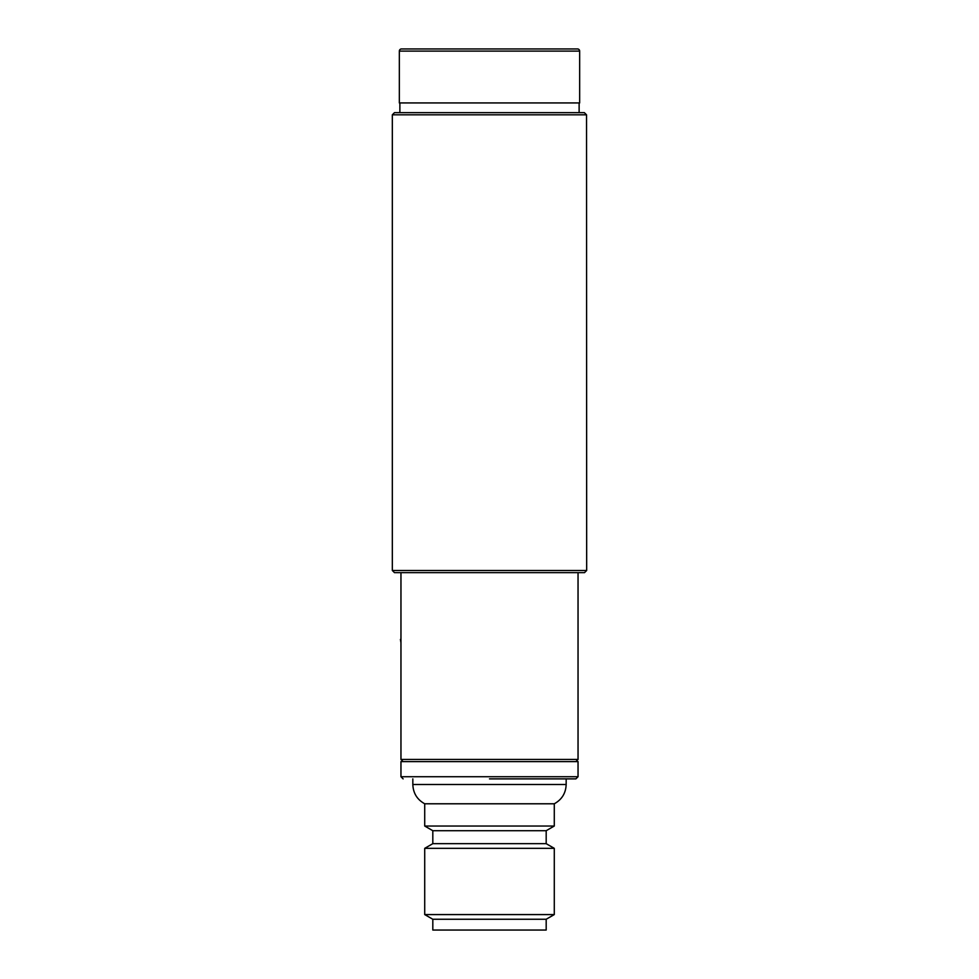 <?xml version="1.0" encoding="UTF-8"?>
<svg xmlns="http://www.w3.org/2000/svg" width="979" height="979" viewBox="0 0 979 979"><rect width="100%" height="100%" fill="white"/><g stroke="black" fill="none" stroke-linecap="round" stroke-linejoin="round"><path stroke-width="1.47" d="M579.666 51.104A2.154 2.154 0 0 0 577.5 48.95L401.5 48.95A2.154 2.154 0 0 0 399.334 51.104L399.334 102.942L579.666 102.942L579.666 51.104L399.334 51.104M400.962 572.642L400.962 668.743M400.962 631.382L400.962 639.397M400.962 642.824L400.423 639.397M566.168 778.88L566.168 784.497C565.825 793.161 561.873 799.586 554.285 803.783L424.715 803.783L424.715 826.031L554.285 826.031L546.184 830.706L432.816 830.706L432.816 843.665L424.715 848.34L424.715 914.582L554.285 914.582L554.285 848.34L424.715 848.34M489.5 778.88L575.885 778.88L489.5 778.88M546.184 830.706L546.184 843.665L432.816 843.665M424.715 914.582L432.816 919.257L546.184 919.257L554.285 914.582M432.816 919.257L432.816 930.05L546.184 930.05L546.184 919.257M400.962 776.726L578.038 776.726L578.038 761.601L400.962 761.601L400.962 776.726L403.115 778.88M489.5 114.812L392.322 114.812L392.322 570.488L586.678 570.488L586.531 114.812L489.5 114.812M584.365 112.658L586.531 114.812L584.365 112.658L394.476 112.658L392.322 114.812M392.322 570.488L394.476 572.642L584.524 572.642L586.678 570.488M403.115 761.601L400.962 759.447L578.038 759.447L578.038 572.642M400.962 759.447L400.962 668.204M575.885 761.601L578.038 759.447M566.168 784.497L412.832 784.497C413.175 793.161 417.127 799.586 424.715 803.783M579.127 102.942L579.127 112.658M399.873 102.942L399.873 112.658M578.038 776.726L575.885 778.88M432.816 830.706L424.715 826.031M412.832 778.88L412.832 784.497M546.184 843.665L554.285 848.34M554.285 803.783L554.285 826.031"/></g></svg>
